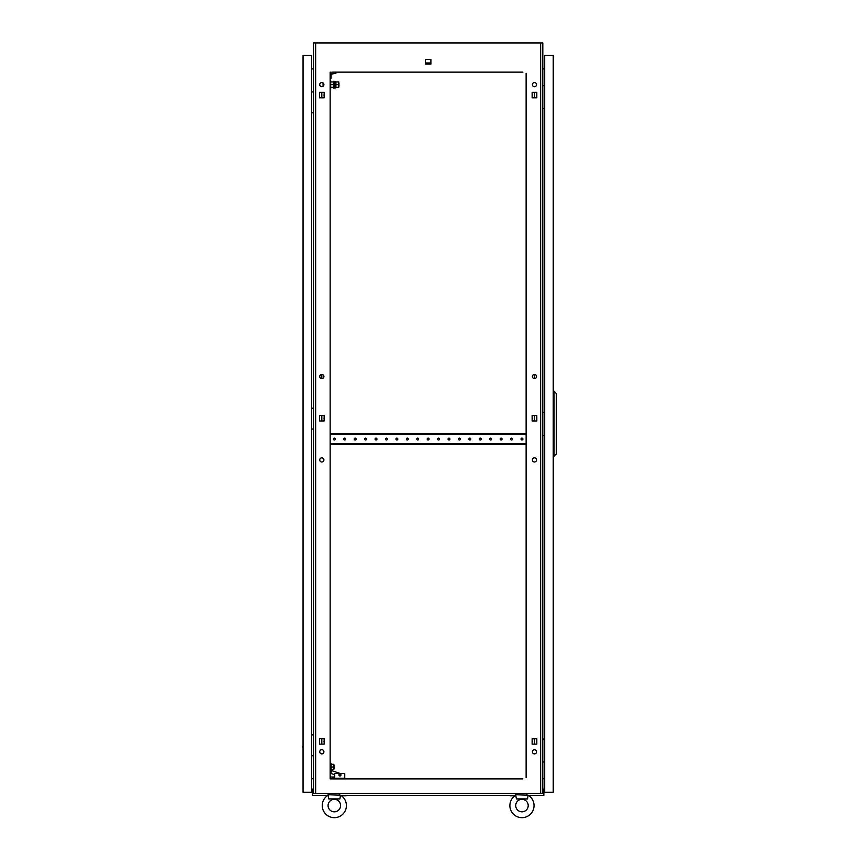 <?xml version="1.0" encoding="UTF-8"?>
<svg xmlns="http://www.w3.org/2000/svg" width="859" height="859" viewBox="0 0 859 859"><rect width="100%" height="100%" fill="white"/><g stroke="black" fill="none" stroke-linecap="round" stroke-linejoin="round"><path stroke-width="1.29" d="M542.813 793.276L543.854 793.276L543.854 795.37L528.425 795.37A12.09 12.09 0 0 1 521.961 817.671A12.09 12.09 0 0 1 515.711 795.241L516.409 798.913L527.512 798.913L528.081 795.509M328.213 795.52L328.074 794.736L340.583 795.241A12.09 12.09 0 0 1 334.323 817.671A12.09 12.09 0 0 1 328.074 795.241L328.772 798.913L339.885 798.913L340.443 795.509M324.154 741.875A0.934 0.934 0 0 1 324.154 740.866M324.154 418.72A0.934 0.934 0 0 1 324.154 417.721M324.154 95.574A0.934 0.934 0 0 1 324.154 94.565M532.14 740.866A0.934 0.934 0 0 1 532.14 741.875L532.14 740.866M532.14 417.721A0.934 0.934 0 0 1 532.14 418.72L532.14 417.721M532.14 94.565A0.934 0.934 0 0 1 532.14 95.574L532.14 94.565M536.553 459.919A2.083 2.083 0 0 0 534.47 457.836A2.083 2.083 0 0 0 532.387 459.919A2.083 2.083 0 0 0 534.47 462.002A2.083 2.083 0 0 0 536.553 459.919M323.907 459.919A2.083 2.083 0 0 0 321.814 457.836A2.083 2.083 0 0 0 319.731 459.919A2.083 2.083 0 0 0 321.814 462.002A2.083 2.083 0 0 0 323.907 459.919M323.907 751.797A2.083 2.083 0 0 0 321.814 749.703A2.083 2.083 0 0 0 319.731 751.797A2.083 2.083 0 0 0 321.814 753.88A2.083 2.083 0 0 0 323.907 751.797M536.553 751.797A2.083 2.083 0 0 0 534.47 749.703A2.083 2.083 0 0 0 532.387 751.797A2.083 2.083 0 0 0 534.47 753.88A2.083 2.083 0 0 0 536.553 751.797M323.907 84.644A2.083 2.083 0 0 0 321.814 82.561A2.083 2.083 0 0 0 319.731 84.644A2.083 2.083 0 0 0 321.814 86.727A2.083 2.083 0 0 0 323.907 84.644M323.907 376.521A2.083 2.083 0 0 0 321.814 374.438A2.083 2.083 0 0 0 319.731 376.521A2.083 2.083 0 0 0 321.814 378.604A2.083 2.083 0 0 0 323.907 376.521M536.553 376.521A2.083 2.083 0 0 0 534.47 374.438A2.083 2.083 0 0 0 532.387 376.521A2.083 2.083 0 0 0 534.47 378.604A2.083 2.083 0 0 0 536.553 376.521M536.553 84.644A2.083 2.083 0 0 0 534.47 82.561A2.083 2.083 0 0 0 532.387 84.644A2.083 2.083 0 0 0 534.47 86.727A2.083 2.083 0 0 0 536.553 84.644M321.814 744.119L321.814 738.622M533.675 738.622L532.14 738.622L532.14 744.119L536.811 744.119L534.47 744.119L534.47 738.622L536.811 738.622L532.14 738.912M321.814 420.974L321.814 415.466M321.814 378.604L321.814 374.438M321.814 97.819L321.814 92.321M522.906 72.135L332.658 72.135M521.026 72.135L520.296 72.135M513.21 72.135L512.479 72.135M510.6 72.135L509.87 72.135M502.783 72.135L502.053 72.135M500.174 72.135L499.444 72.135M492.357 72.135L491.627 72.135M489.748 72.135L489.018 72.135M481.931 72.135L481.201 72.135M479.333 72.135L478.603 72.135M471.505 72.135L470.775 72.135M468.907 72.135L468.176 72.135M461.09 72.135L460.36 72.135M458.481 72.135L457.75 72.135M450.664 72.135L449.933 72.135M448.054 72.135L447.324 72.135M440.238 72.135L439.507 72.135M437.628 72.135L436.898 72.135M429.811 72.135L429.081 72.135M427.202 72.135L426.472 72.135M419.385 72.135L418.655 72.135M416.787 72.135L416.057 72.135M408.959 72.135L408.24 72.135M406.361 72.135L405.631 72.135M398.544 72.135L397.814 72.135M395.935 72.135L395.204 72.135M388.118 72.135L387.388 72.135M385.508 72.135L384.778 72.135M377.692 72.135L376.961 72.135M375.082 72.135L374.352 72.135M367.265 72.135L366.535 72.135M364.667 72.135L363.937 72.135M356.839 72.135L356.109 72.135M354.241 72.135L353.511 72.135M346.424 72.135L345.694 72.135M343.815 72.135L343.085 72.135M335.998 72.135L335.268 72.135M521.026 778.898L520.296 778.898M513.21 778.898L512.479 778.898M510.6 778.898L509.87 778.898M502.783 778.898L502.053 778.898M500.174 778.898L499.444 778.898M492.357 778.898L491.627 778.898M489.748 778.898L489.018 778.898M481.931 778.898L481.201 778.898M479.333 778.898L478.603 778.898M471.505 778.898L470.775 778.898M468.907 778.898L468.176 778.898M461.09 778.898L460.36 778.898M458.481 778.898L457.75 778.898M450.664 778.898L449.933 778.898M448.054 778.898L447.324 778.898M440.238 778.898L439.507 778.898M437.628 778.898L436.898 778.898M429.811 778.898L429.081 778.898M427.202 778.898L426.472 778.898M419.385 778.898L418.655 778.898M416.787 778.898L416.057 778.898M408.959 778.898L408.24 778.898M406.361 778.898L405.631 778.898M398.544 778.898L397.814 778.898M395.935 778.898L395.204 778.898M388.118 778.898L387.388 778.898M385.508 778.898L384.778 778.898M377.692 778.898L376.961 778.898M375.082 778.898L374.352 778.898M367.265 778.898L366.535 778.898M364.667 778.898L363.937 778.898M356.839 778.898L356.109 778.898M354.241 778.898L353.511 778.898M346.424 778.898L345.694 778.898M343.815 778.898L343.085 778.898M335.998 778.898L335.268 778.898M330.157 72.135L330.157 778.898L522.906 778.898M333.389 778.898L332.658 778.898L332.658 777.019L334.742 777.019L334.742 773.476L344.749 773.476L344.749 778.275L332.658 778.275M532.14 420.685L533.675 420.974M534.47 420.974L536.811 420.974L536.811 415.466L534.47 415.466L534.47 420.974M533.675 415.466L532.14 415.756M536.811 744.119L536.811 738.622L536.811 744.119M532.14 97.529L533.675 97.819M536.811 92.321L534.47 92.321L534.47 97.819L536.811 97.819L536.811 92.321L532.14 92.321L532.14 97.819L536.811 97.819L536.811 92.321M322.898 420.974A2.19 2.19 0 0 1 323.403 420.685A2.19 2.19 0 0 0 322.898 420.974L322.608 420.974M540.644 793.491L540.644 42.95L542.813 42.95L542.813 793.491L313.481 793.491L313.481 42.95L315.65 42.95L315.65 793.491M526.127 777.663L526.127 73.283M319.484 420.974L324.154 420.974L324.154 415.466L319.484 415.466L319.484 420.974M532.14 420.974L536.811 420.974L536.811 415.466L532.14 415.466L532.14 420.974M319.484 744.119L324.154 744.119L324.154 738.622L319.484 738.622L319.484 744.119M319.484 97.819L324.154 97.819L324.154 92.321L319.484 92.321L319.484 97.819M425.388 64.049L430.896 64.049L430.896 59.378L425.388 59.378L425.388 64.049M540.644 42.95L315.65 42.95M544.692 68.827L542.813 68.988M544.692 778.812L542.813 778.641M311.602 68.827L313.481 68.988M311.602 778.812L313.481 778.641M526.127 776.837L526.127 773.583M526.127 771.704L526.127 770.179M526.127 764.682L526.127 763.157M526.127 761.278L526.127 759.753M526.127 754.256L526.127 752.731M526.127 750.852L526.127 749.338M526.127 743.83L526.127 742.305M526.127 740.426L526.127 738.912M526.127 733.403L526.127 731.879M526.127 730.01L526.127 728.486M526.127 722.977L526.127 721.463M526.127 719.584L526.127 718.06M526.127 712.551L526.127 711.037M526.127 709.158L526.127 707.633M526.127 702.136L526.127 700.611M526.127 698.732L526.127 697.207M526.127 691.71L526.127 690.185M526.127 688.306L526.127 686.792M526.127 681.284L526.127 679.759M526.127 677.891L526.127 676.366M526.127 670.858L526.127 669.333M526.127 667.464L526.127 665.94M526.127 660.431L526.127 658.917M526.127 657.038L526.127 655.514M526.127 650.016L526.127 648.491M526.127 646.612L526.127 645.088M526.127 639.59L526.127 638.065M526.127 636.186L526.127 634.672M526.127 629.164L526.127 627.639M526.127 625.76L526.127 624.246M526.127 618.738L526.127 617.213M526.127 615.345L526.127 613.82M526.127 608.312L526.127 606.798M526.127 604.919L526.127 603.394M526.127 597.885L526.127 596.371M526.127 594.492L526.127 592.968M526.127 587.47L526.127 585.945M526.127 584.066L526.127 582.542M526.127 577.044L526.127 575.519M526.127 573.64L526.127 572.126M526.127 566.618L526.127 565.093M526.127 563.225L526.127 561.7M526.127 556.192L526.127 554.667M526.127 552.799L526.127 551.274M526.127 545.766L526.127 544.252M526.127 542.373L526.127 540.848M526.127 535.35L526.127 533.826M526.127 531.946L526.127 530.422M526.127 524.924L526.127 523.399M526.127 521.52L526.127 520.006M526.127 514.498L526.127 512.973M526.127 511.094L526.127 509.58M526.127 504.072L526.127 502.547M526.127 500.679L526.127 499.154M526.127 493.646L526.127 492.132M526.127 490.253L526.127 488.728M526.127 483.22L526.127 481.706M526.127 479.827L526.127 478.302M526.127 472.804L526.127 471.28M526.127 469.401L526.127 467.876M526.127 462.378L526.127 460.853M526.127 458.974L526.127 457.46M526.127 451.952L526.127 450.427M526.127 448.559L526.127 447.034M526.127 431.1L526.127 429.586M526.127 427.707L526.127 426.182M526.127 420.685L526.127 419.16M526.127 417.281L526.127 415.756M526.127 410.258L526.127 408.734M526.127 406.855L526.127 405.341M526.127 399.832L526.127 398.308M526.127 396.428L526.127 394.915M526.127 389.406L526.127 387.881M526.127 386.013L526.127 384.488M526.127 378.98L526.127 377.466M526.127 375.587L526.127 374.062M526.127 368.554L526.127 367.04M526.127 365.161L526.127 363.636M526.127 358.139L526.127 356.614M526.127 354.735L526.127 353.21M526.127 347.712L526.127 346.188M526.127 344.309L526.127 342.795M526.127 337.286L526.127 335.762M526.127 333.893L526.127 332.369M526.127 326.86L526.127 325.336M526.127 323.467L526.127 321.942M526.127 316.434L526.127 314.92M526.127 313.041L526.127 311.516M526.127 306.019L526.127 304.494M526.127 302.615L526.127 301.09M526.127 295.593L526.127 294.068M526.127 292.189L526.127 290.675M526.127 285.167L526.127 283.642M526.127 281.763L526.127 280.249M526.127 274.74L526.127 273.216M526.127 271.347L526.127 269.823M526.127 264.314L526.127 262.8M526.127 260.921L526.127 259.397M526.127 253.888L526.127 252.374M526.127 250.495L526.127 248.97M526.127 243.473L526.127 241.948M526.127 240.069L526.127 238.544M526.127 233.047L526.127 231.522M526.127 229.643L526.127 228.129M526.127 222.621L526.127 221.096M526.127 219.228L526.127 217.703M526.127 212.194L526.127 210.67M526.127 208.801L526.127 207.277M526.127 201.768L526.127 200.254M526.127 198.375L526.127 196.851M526.127 191.353L526.127 189.828M526.127 187.949L526.127 186.424M526.127 180.927L526.127 179.402M526.127 177.523L526.127 176.009M526.127 170.501L526.127 168.976M526.127 167.097L526.127 165.583M526.127 160.075L526.127 158.55M526.127 156.682L526.127 155.157M526.127 149.649L526.127 148.135M526.127 146.255L526.127 144.731M526.127 139.222L526.127 137.708M526.127 135.829L526.127 134.305M526.127 128.807L526.127 127.282M526.127 125.403L526.127 123.879M526.127 118.381L526.127 116.856M526.127 114.977L526.127 113.463M526.127 107.955L526.127 106.43M526.127 104.562L526.127 103.037M526.127 97.529L526.127 96.004M526.127 94.136L526.127 92.611M526.127 87.103L526.127 85.589M526.127 83.71L526.127 82.185M526.127 76.687L526.127 75.162M330.157 776.837L330.157 773.583M330.157 771.704L330.157 770.179M330.157 764.682L330.157 763.157M330.157 761.278L330.157 759.753M330.157 754.256L330.157 752.731M330.157 750.852L330.157 749.338M330.157 743.83L330.157 742.305M330.157 740.426L330.157 738.912M330.157 733.403L330.157 731.879M330.157 730.01L330.157 728.486M330.157 722.977L330.157 721.463M330.157 719.584L330.157 718.06M330.157 712.551L330.157 711.037M330.157 709.158L330.157 707.633M330.157 702.136L330.157 700.611M330.157 698.732L330.157 697.207M330.157 691.71L330.157 690.185M330.157 688.306L330.157 686.792M330.157 681.284L330.157 679.759M330.157 677.891L330.157 676.366M330.157 670.858L330.157 669.333M330.157 667.464L330.157 665.94M330.157 660.431L330.157 658.917M330.157 657.038L330.157 655.514M330.157 650.016L330.157 648.491M330.157 646.612L330.157 645.088M330.157 639.59L330.157 638.065M330.157 636.186L330.157 634.672M330.157 629.164L330.157 627.639M330.157 625.76L330.157 624.246M330.157 618.738L330.157 617.213M330.157 615.345L330.157 613.82M330.157 608.312L330.157 606.798M330.157 604.919L330.157 603.394M330.157 597.885L330.157 596.371M330.157 594.492L330.157 592.968M330.157 587.47L330.157 585.945M330.157 584.066L330.157 582.542M330.157 577.044L330.157 575.519M330.157 573.64L330.157 572.126M330.157 566.618L330.157 565.093M330.157 563.225L330.157 561.7M330.157 556.192L330.157 554.667M330.157 552.799L330.157 551.274M330.157 545.766L330.157 544.252M330.157 542.373L330.157 540.848M330.157 535.35L330.157 533.826M330.157 531.946L330.157 530.422M330.157 524.924L330.157 523.399M330.157 521.52L330.157 520.006M330.157 514.498L330.157 512.973M330.157 511.094L330.157 509.58M330.157 504.072L330.157 502.547M330.157 500.679L330.157 499.154M330.157 493.646L330.157 492.132M330.157 490.253L330.157 488.728M330.157 483.22L330.157 481.706M330.157 479.827L330.157 478.302M330.157 472.804L330.157 471.28M330.157 469.401L330.157 467.876M330.157 462.378L330.157 460.853M330.157 458.974L330.157 457.46M330.157 451.952L330.157 450.427M330.157 448.559L330.157 447.034M330.157 431.1L330.157 429.586M330.157 427.707L330.157 426.182M330.157 420.685L330.157 419.16M330.157 417.281L330.157 415.756M330.157 410.258L330.157 408.734M330.157 406.855L330.157 405.341M330.157 399.832L330.157 398.308M330.157 396.428L330.157 394.915M330.157 389.406L330.157 387.881M330.157 386.013L330.157 384.488M330.157 378.98L330.157 377.466M330.157 375.587L330.157 374.062M330.157 368.554L330.157 367.04M330.157 365.161L330.157 363.636M330.157 358.139L330.157 356.614M330.157 354.735L330.157 353.21M330.157 347.712L330.157 346.188M330.157 344.309L330.157 342.795M330.157 337.286L330.157 335.762M330.157 333.893L330.157 332.369M330.157 326.86L330.157 325.336M330.157 323.467L330.157 321.942M330.157 316.434L330.157 314.92M330.157 313.041L330.157 311.516M330.157 306.019L330.157 304.494M330.157 302.615L330.157 301.09M330.157 295.593L330.157 294.068M330.157 292.189L330.157 290.675M330.157 285.167L330.157 283.642M330.157 281.763L330.157 280.249M330.157 274.74L330.157 273.216M330.157 271.347L330.157 269.823M330.157 264.314L330.157 262.8M330.157 260.921L330.157 259.397M330.157 253.888L330.157 252.374M330.157 250.495L330.157 248.97M330.157 243.473L330.157 241.948M330.157 240.069L330.157 238.544M330.157 233.047L330.157 231.522M330.157 229.643L330.157 228.129M330.157 222.621L330.157 221.096M330.157 219.228L330.157 217.703M330.157 212.194L330.157 210.67M330.157 208.801L330.157 207.277M330.157 201.768L330.157 200.254M330.157 198.375L330.157 196.851M330.157 191.353L330.157 189.828M330.157 187.949L330.157 186.424M330.157 180.927L330.157 179.402M330.157 177.523L330.157 176.009M330.157 170.501L330.157 168.976M330.157 167.097L330.157 165.583M330.157 160.075L330.157 158.55M330.157 156.682L330.157 155.157M330.157 149.649L330.157 148.135M330.157 146.255L330.157 144.731M330.157 139.222L330.157 137.708M330.157 135.829L330.157 134.305M330.157 128.807L330.157 127.282M330.157 125.403L330.157 123.879M330.157 118.381L330.157 116.856M330.157 114.977L330.157 113.463M330.157 107.955L330.157 106.43M330.157 104.562L330.157 103.037M330.157 97.529L330.157 96.004M330.157 94.136L330.157 92.611M425.388 59.378L425.388 62.965L430.896 62.965L430.896 59.378L425.388 59.378M323.403 420.685L324.154 420.685M322.608 738.622L324.154 738.912M322.608 415.466L324.154 415.756M324.154 97.529L322.608 97.819M534.47 378.604L534.47 374.438M328.074 805.581A6.249 6.249 0 0 1 334.323 799.332A6.249 6.249 0 0 1 340.583 805.581A6.249 6.249 0 0 1 334.323 811.83A6.249 6.249 0 0 1 328.074 805.581M346.413 805.581A12.09 12.09 0 0 1 334.323 817.671A12.09 12.09 0 0 1 322.243 805.581M339.219 794.736L339.326 793.491M328.976 794.736L329.319 793.491M515.851 795.52L515.711 794.736L528.221 795.241A12.09 12.09 0 0 1 521.961 817.671A12.09 12.09 0 0 1 509.87 805.581M515.711 805.581A6.249 6.249 0 0 1 521.961 799.332A6.249 6.249 0 0 1 528.21 805.581A6.249 6.249 0 0 1 521.961 811.83A6.249 6.249 0 0 1 515.711 805.581M526.857 794.736L526.964 793.491M516.613 794.736L516.957 793.491M544.563 85.685L544.692 82.357M542.813 85.685L544.692 85.685M544.692 108.621L542.813 108.621M544.563 739.073L544.692 735.744M542.813 739.073L544.692 739.073M544.692 762.008L542.813 762.008M544.563 412.384L544.692 409.045M542.813 412.384L544.692 412.384M544.692 435.32L542.813 435.32M544.692 792.234L553.239 792.234L553.239 55.459L544.692 55.459L544.692 792.234M554.066 456.58L554.066 391.113L556.364 393.615L556.364 454.078L553.239 456.58M554.066 391.113L553.239 391.113M512.555 795.778L510.525 795.778M510.203 795.778L514.036 795.37M346.091 795.778L343.417 795.778M515.497 795.37L340.787 795.37M327.87 795.37L312.44 795.37L312.44 793.276L313.481 793.276M543.232 793.179L543.232 789.11L543.854 789.11L543.854 793.179L542.813 793.179M313.481 793.179L312.44 793.276M313.063 793.179L313.063 789.11L312.44 789.11L312.44 793.179M303.055 742.831L303.055 747.835L302.636 746.664M303.055 55.459L303.055 792.234L311.602 792.234L311.602 55.459L303.055 55.459M303.055 99.869L303.055 104.873M303.055 416.132L303.055 421.135M313.481 734.907L311.602 734.907M311.602 755.759L313.481 755.759M313.481 91.945L311.602 91.945M311.602 112.787L313.481 112.787M313.481 408.208L311.602 408.208M311.602 429.06L313.481 429.06M323.07 82.979L323.07 86.319M338.918 774.936A1.042 1.042 0 0 1 339.96 773.895A1.042 1.042 0 0 1 341.002 774.936A1.042 1.042 0 0 1 339.96 775.978A1.042 1.042 0 0 1 338.918 774.936M330.157 777.019L332.658 777.019M340.196 773.476L331.671 770.62L330.747 773.39L334.742 774.732M331.102 767.012L331.102 769.718L333.829 769.718L333.829 767.012L331.102 767.012L331.102 764.306L333.829 764.306L333.829 767.012M330.994 770.748L330.49 763.275L331.177 769.718M333.829 765.348L334.538 765.348L334.538 768.676L333.829 768.676M330.157 80.896L330.704 80.896L330.704 88.402L330.157 88.402M330.704 87.36L333.41 87.36M330.704 84.644L333.41 84.644M330.704 81.938L333.41 81.938M338.961 82.979L338.961 86.319L338.747 82.979M335.912 81.938L338.747 81.938L335.912 81.938L335.912 84.644L338.747 84.644L335.912 84.644L335.912 87.35L338.747 87.35L335.912 87.36L335.912 81.562L335.246 81.562M338.747 81.938L338.747 87.35M335.912 87.36L335.246 87.736M335.246 87.983L335.246 81.315L334.581 81.315L334.581 87.983L335.246 87.983M334.076 87.983L334.076 81.315L333.41 81.315L333.41 87.983L334.076 87.983M330.157 78.18L331.112 78.18L331.112 72.135M331.112 74.218L335.966 73.187A11.253 11.253 0 0 0 335.128 72.135M345.694 439.067A0.934 0.934 0 0 0 344.749 438.133A0.934 0.934 0 0 0 343.815 439.067A0.934 0.934 0 0 0 344.749 440.001A0.934 0.934 0 0 0 345.694 439.067M335.268 439.067A0.934 0.934 0 0 0 334.323 438.133A0.934 0.934 0 0 0 333.389 439.067A0.934 0.934 0 0 0 334.323 440.001A0.934 0.934 0 0 0 335.268 439.067M356.109 439.067A0.934 0.934 0 0 0 355.175 438.133A0.934 0.934 0 0 0 354.241 439.067A0.934 0.934 0 0 0 355.175 440.001A0.934 0.934 0 0 0 356.109 439.067M366.535 439.067A0.934 0.934 0 0 0 365.601 438.133A0.934 0.934 0 0 0 364.667 439.067A0.934 0.934 0 0 0 365.601 440.001A0.934 0.934 0 0 0 366.535 439.067M376.961 439.067A0.934 0.934 0 0 0 376.027 438.133A0.934 0.934 0 0 0 375.082 439.067A0.934 0.934 0 0 0 376.027 440.001A0.934 0.934 0 0 0 376.961 439.067M387.388 439.067A0.934 0.934 0 0 0 386.453 438.133A0.934 0.934 0 0 0 385.508 439.067A0.934 0.934 0 0 0 386.453 440.001A0.934 0.934 0 0 0 387.388 439.067M397.814 439.067A0.934 0.934 0 0 0 396.869 438.133A0.934 0.934 0 0 0 395.935 439.067A0.934 0.934 0 0 0 396.869 440.001A0.934 0.934 0 0 0 397.814 439.067M408.24 439.067A0.934 0.934 0 0 0 407.295 438.133A0.934 0.934 0 0 0 406.361 439.067A0.934 0.934 0 0 0 407.295 440.001A0.934 0.934 0 0 0 408.24 439.067M418.655 439.067A0.934 0.934 0 0 0 417.721 438.133A0.934 0.934 0 0 0 416.787 439.067A0.934 0.934 0 0 0 417.721 440.001A0.934 0.934 0 0 0 418.655 439.067M429.081 439.067A0.934 0.934 0 0 0 428.147 438.133A0.934 0.934 0 0 0 427.202 439.067A0.934 0.934 0 0 0 428.147 440.001A0.934 0.934 0 0 0 429.081 439.067M439.507 439.067A0.934 0.934 0 0 0 438.573 438.133A0.934 0.934 0 0 0 437.628 439.067A0.934 0.934 0 0 0 438.573 440.001A0.934 0.934 0 0 0 439.507 439.067M449.933 439.067A0.934 0.934 0 0 0 448.989 438.133A0.934 0.934 0 0 0 448.054 439.067A0.934 0.934 0 0 0 448.989 440.001A0.934 0.934 0 0 0 449.933 439.067M460.36 439.067A0.934 0.934 0 0 0 459.415 438.133A0.934 0.934 0 0 0 458.481 439.067A0.934 0.934 0 0 0 459.415 440.001A0.934 0.934 0 0 0 460.36 439.067M470.775 439.067A0.934 0.934 0 0 0 469.841 438.133A0.934 0.934 0 0 0 468.907 439.067A0.934 0.934 0 0 0 469.841 440.001A0.934 0.934 0 0 0 470.775 439.067M481.201 439.067A0.934 0.934 0 0 0 480.267 438.133A0.934 0.934 0 0 0 479.333 439.067A0.934 0.934 0 0 0 480.267 440.001A0.934 0.934 0 0 0 481.201 439.067M491.627 439.067A0.934 0.934 0 0 0 490.693 438.133A0.934 0.934 0 0 0 489.748 439.067A0.934 0.934 0 0 0 490.693 440.001A0.934 0.934 0 0 0 491.627 439.067M502.053 439.067A0.934 0.934 0 0 0 501.119 438.133A0.934 0.934 0 0 0 500.174 439.067A0.934 0.934 0 0 0 501.119 440.001A0.934 0.934 0 0 0 502.053 439.067M512.479 439.067A0.934 0.934 0 0 0 511.534 438.133A0.934 0.934 0 0 0 510.6 439.067A0.934 0.934 0 0 0 511.534 440.001A0.934 0.934 0 0 0 512.479 439.067M522.906 439.067A0.934 0.934 0 0 0 521.961 438.133A0.934 0.934 0 0 0 521.026 439.067A0.934 0.934 0 0 0 521.961 440.001A0.934 0.934 0 0 0 522.906 439.067M330.157 444.382L330.264 443.555L526.03 443.555L526.127 444.382M526.127 433.752L526.03 434.59L330.264 434.59L330.157 433.752M330.264 433.752L526.03 433.752M330.264 444.382L526.03 444.382M331.177 764.306L330.994 763.275"/></g></svg>
